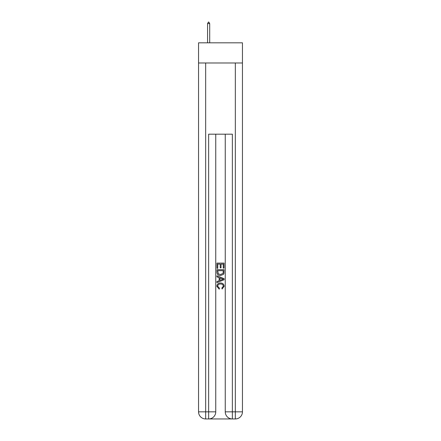 <?xml version="1.0" encoding="UTF-8"?>
<svg xmlns="http://www.w3.org/2000/svg" width="441" height="441" viewBox="0 0 441 441"><rect width="100%" height="100%" fill="white"/><g stroke="black" fill="none" stroke-linecap="round" stroke-linejoin="round"><path stroke-width="0.66" d="M242.451 62.986L242.451 42.816L198.549 42.816L198.549 62.986L242.451 62.986L242.451 411.833L235.334 411.833L235.334 62.986M209.166 418.95L231.834 418.95M232.363 418.95L232.363 411.833L225.246 411.833A7.117 7.117 0 0 0 232.363 418.95L235.334 418.95L235.334 411.833L232.363 411.833L232.363 134.18L208.637 134.18L208.637 411.833L198.549 411.833L198.549 62.986M215.754 134.18L215.754 411.833A7.117 7.117 0 0 1 208.637 418.95L205.666 418.95A7.117 7.117 0 0 1 198.549 411.833M225.246 411.833L225.246 134.18M235.334 418.95A7.117 7.117 0 0 0 242.451 411.833M216.939 268.304L216.939 263.101L224.061 263.101L224.061 268.122L223.24 268.122L223.24 264.104L221.046 264.104L221.046 267.847L220.224 267.847L220.224 264.104L217.76 264.104L217.76 268.304L216.939 268.304M216.939 272.224L216.939 269.671L224.061 269.671L223.956 273.365L223.449 274.401L220.539 275.515C218.262 275.526 217.06 274.429 216.939 272.224M217.76 270.675L218.267 273.828L220.555 274.511L223.091 273.299L223.24 270.675L217.76 270.675M216.939 276.882L216.939 275.818L224.061 278.646L224.061 279.776L216.939 282.604L216.939 281.54L219.133 280.73L219.133 277.692L216.939 276.882M221.922 278.723L219.954 277.995L219.954 280.426L223.24 279.214L221.922 278.723M217.672 286.203L219.453 288.199L219.221 289.208L216.851 286.297C217.044 284.114 218.278 283.012 220.555 283.001C222.738 283.045 223.94 284.142 224.149 286.281L222.082 289.02L221.867 288.017L223.328 286.231C223.118 284.693 222.192 283.949 220.555 284.004C218.89 283.916 217.931 284.649 217.672 286.203M209.701 23.593L208.814 22.05L208.455 22.05L207.568 23.593L209.701 23.593L209.701 42.816M207.568 23.593L207.568 42.816M205.666 62.986L205.666 418.95M215.754 411.833L208.637 411.833L208.637 418.95"/></g></svg>
